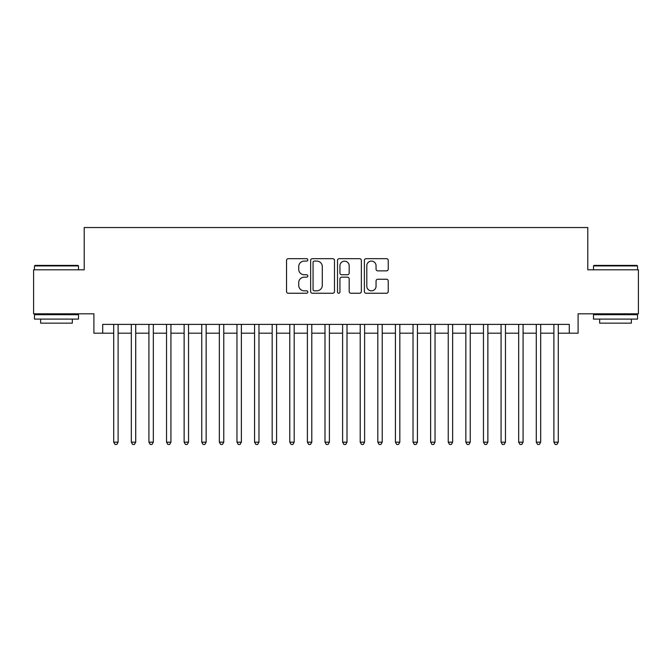 <?xml version="1.0" encoding="UTF-8"?>
<svg xmlns="http://www.w3.org/2000/svg" width="672" height="672" viewBox="0 0 672 672"><rect width="100%" height="100%" fill="white"/><g stroke="black" fill="none" stroke-linecap="round" stroke-linejoin="round"><path stroke-width="1.01" d="M307.826 259.888A1.21 1.21 0 0 0 306.617 258.678L288.254 258.678A1.73 1.73 0 0 0 286.532 260.408L286.532 291.514A1.73 1.73 0 0 0 288.254 293.244L306.617 293.244A1.21 1.21 0 0 0 307.826 292.034A1.21 1.21 0 0 0 306.617 290.825L304.24 290.825A5.527 5.527 0 0 1 298.712 285.289L298.712 282.702A5.527 5.527 0 0 1 304.24 277.166L306.617 277.166A1.21 1.21 0 0 0 307.826 275.957A1.21 1.21 0 0 0 306.617 274.747L304.24 274.747A5.527 5.527 0 0 1 298.712 269.22L298.712 266.624A5.527 5.527 0 0 1 304.24 261.097L306.617 261.097A1.21 1.21 0 0 0 307.826 259.888M386.509 270.858A1.73 1.73 0 0 0 388.24 269.136L388.24 260.408A1.73 1.73 0 0 0 386.509 258.678L366.114 258.678A1.73 1.73 0 0 0 364.384 260.408L364.384 291.514A1.73 1.73 0 0 0 366.114 293.244L386.509 293.244A1.73 1.73 0 0 0 388.24 291.514L388.24 280.972A1.73 1.73 0 0 0 386.509 279.241L377.782 279.241A1.73 1.73 0 0 0 376.051 280.972L376.051 286.196A4.62 4.62 0 0 1 371.431 290.825A4.62 4.62 0 0 1 366.803 286.196L366.803 265.717A4.62 4.62 0 0 1 371.431 261.097A4.62 4.62 0 0 1 376.051 265.717L376.051 269.136A1.73 1.73 0 0 0 377.782 270.858L386.509 270.858M102.707 333.186L102.707 324.383L569.293 324.383L569.293 333.186L578.096 333.186L578.096 313.816L638.4 313.816L638.4 269.8L587.782 269.8L587.782 227.539L84.218 227.539L84.218 269.8L33.6 269.8L33.6 313.816L93.904 313.816L93.904 333.186L113.711 333.186M334.488 260.408A1.73 1.73 0 0 0 332.758 258.678L312.362 258.678A1.73 1.73 0 0 0 310.64 260.408L310.64 291.514A1.73 1.73 0 0 0 312.362 293.244L332.758 293.244A1.73 1.73 0 0 0 334.488 291.514L334.488 260.408M339.242 258.678L359.638 258.678A1.73 1.73 0 0 1 361.36 260.408L361.36 291.514A1.73 1.73 0 0 1 359.638 293.244L350.91 293.244A1.73 1.73 0 0 1 349.18 291.514L349.18 278.897A1.73 1.73 0 0 0 347.449 277.166L341.662 277.166A1.73 1.73 0 0 0 339.931 278.897L339.931 292.034A1.21 1.21 0 0 1 338.722 293.244A1.21 1.21 0 0 1 337.512 292.034L337.512 260.408A1.73 1.73 0 0 1 339.242 258.678M118.112 333.186L131.317 333.186M135.719 333.186L148.924 333.186M153.325 333.186L166.53 333.186M170.932 333.186L184.136 333.186M188.538 333.186L201.743 333.186M206.144 333.186L219.358 333.186M223.759 333.186L236.964 333.186M241.366 333.186L254.57 333.186M258.972 333.186L272.177 333.186M276.578 333.186L289.783 333.186M294.185 333.186L307.39 333.186M311.791 333.186L324.996 333.186M329.398 333.186L342.602 333.186M347.004 333.186L360.209 333.186M364.61 333.186L377.815 333.186M382.217 333.186L395.422 333.186M399.823 333.186L413.028 333.186M417.43 333.186L430.634 333.186M435.036 333.186L448.241 333.186M452.642 333.186L465.856 333.186M470.257 333.186L483.462 333.186M487.864 333.186L501.068 333.186M505.47 333.186L518.675 333.186M523.076 333.186L536.281 333.186M540.683 333.186L553.888 333.186M558.289 333.186L569.293 333.186M314.269 261.097A1.21 1.21 0 0 0 313.06 262.307L313.06 289.615A1.21 1.21 0 0 0 314.269 290.825L316.772 290.825A5.527 5.527 0 0 0 322.3 285.289L322.3 266.624A5.527 5.527 0 0 0 316.772 261.097L314.269 261.097M349.18 265.81A4.62 4.62 0 0 0 344.551 261.181A4.62 4.62 0 0 0 339.931 265.81L339.931 273.025A1.73 1.73 0 0 0 341.662 274.747L347.449 274.747A1.73 1.73 0 0 0 349.18 273.025L349.18 265.81M118.112 324.383L118.112 442.168L113.711 442.168L113.711 324.383M118.112 442.168L116.794 444.461L115.03 444.461L113.711 442.168M35.011 265.398L77.969 265.398L78.498 265.927L34.482 265.927L35.011 265.398M56.49 319.099L34.482 319.099L34.482 314.698L78.498 314.698L78.498 319.099L56.49 319.099M72.332 319.099L72.332 323.148L40.639 323.148L40.639 319.099M594.031 265.398L636.989 265.398L637.518 265.927L593.502 265.927L594.031 265.398M615.51 319.099L593.502 319.099L593.502 314.698L637.518 314.698L637.518 319.099L615.51 319.099M631.361 319.099L631.361 323.148L599.668 323.148L599.668 319.099M135.719 324.383L135.719 442.168L131.317 442.168L131.317 324.383M135.719 442.168L134.4 444.461L132.636 444.461L131.317 442.168M153.325 324.383L153.325 442.168L148.924 442.168L148.924 324.383M153.325 442.168L152.006 444.461L150.242 444.461L148.924 442.168M170.932 324.383L170.932 442.168L166.53 442.168L166.53 324.383M170.932 442.168L169.613 444.461L167.857 444.461L166.53 442.168M188.538 324.383L188.538 442.168L184.136 442.168L184.136 324.383M188.538 442.168L187.219 444.461L185.464 444.461L184.136 442.168M206.144 324.383L206.144 442.168L201.743 442.168L201.743 324.383M206.144 442.168L204.826 444.461L203.07 444.461L201.743 442.168M223.759 324.383L223.759 442.168L219.358 442.168L219.358 324.383M223.759 442.168L222.432 444.461L220.676 444.461L219.358 442.168M241.366 324.383L241.366 442.168L236.964 442.168L236.964 324.383M241.366 442.168L240.038 444.461L238.283 444.461L236.964 442.168M258.972 324.383L258.972 442.168L254.57 442.168L254.57 324.383M258.972 442.168L257.645 444.461L255.889 444.461L254.57 442.168M276.578 324.383L276.578 442.168L272.177 442.168L272.177 324.383M276.578 442.168L275.26 444.461L273.496 444.461L272.177 442.168M294.185 324.383L294.185 442.168L289.783 442.168L289.783 324.383M294.185 442.168L292.866 444.461L291.102 444.461L289.783 442.168M311.791 324.383L311.791 442.168L307.39 442.168L307.39 324.383M311.791 442.168L310.472 444.461L308.708 444.461L307.39 442.168M329.398 324.383L329.398 442.168L324.996 442.168L324.996 324.383M329.398 442.168L328.079 444.461L326.315 444.461L324.996 442.168M347.004 324.383L347.004 442.168L342.602 442.168L342.602 324.383M347.004 442.168L345.685 444.461L343.921 444.461L342.602 442.168M364.61 324.383L364.61 442.168L360.209 442.168L360.209 324.383M364.61 442.168L363.292 444.461L361.528 444.461L360.209 442.168M382.217 324.383L382.217 442.168L377.815 442.168L377.815 324.383M382.217 442.168L380.898 444.461L379.134 444.461L377.815 442.168M399.823 324.383L399.823 442.168L395.422 442.168L395.422 324.383M399.823 442.168L398.504 444.461L396.74 444.461L395.422 442.168M417.43 324.383L417.43 442.168L413.028 442.168L413.028 324.383M417.43 442.168L416.111 444.461L414.355 444.461L413.028 442.168M435.036 324.383L435.036 442.168L430.634 442.168L430.634 324.383M435.036 442.168L433.717 444.461L431.962 444.461L430.634 442.168M452.642 324.383L452.642 442.168L448.241 442.168L448.241 324.383M452.642 442.168L451.324 444.461L449.568 444.461L448.241 442.168M470.257 324.383L470.257 442.168L465.856 442.168L465.856 324.383M470.257 442.168L468.93 444.461L467.174 444.461L465.856 442.168M487.864 324.383L487.864 442.168L483.462 442.168L483.462 324.383M487.864 442.168L486.536 444.461L484.781 444.461L483.462 442.168M505.47 324.383L505.47 442.168L501.068 442.168L501.068 324.383M505.47 442.168L504.143 444.461L502.387 444.461L501.068 442.168M523.076 324.383L523.076 442.168L518.675 442.168L518.675 324.383M523.076 442.168L521.758 444.461L519.994 444.461L518.675 442.168M540.683 324.383L540.683 442.168L536.281 442.168L536.281 324.383M540.683 442.168L539.364 444.461L537.6 444.461L536.281 442.168M558.289 324.383L558.289 442.168L553.888 442.168L553.888 324.383M558.289 442.168L556.97 444.461L555.206 444.461L553.888 442.168M34.482 269.8L34.482 265.927M44.52 314.698L44.52 313.816M68.46 314.698L68.46 313.816M78.498 269.8L78.498 265.927M593.502 269.8L593.502 265.927M603.54 314.698L603.54 313.816M627.48 314.698L627.48 313.816M637.518 269.8L637.518 265.927"/></g></svg>
